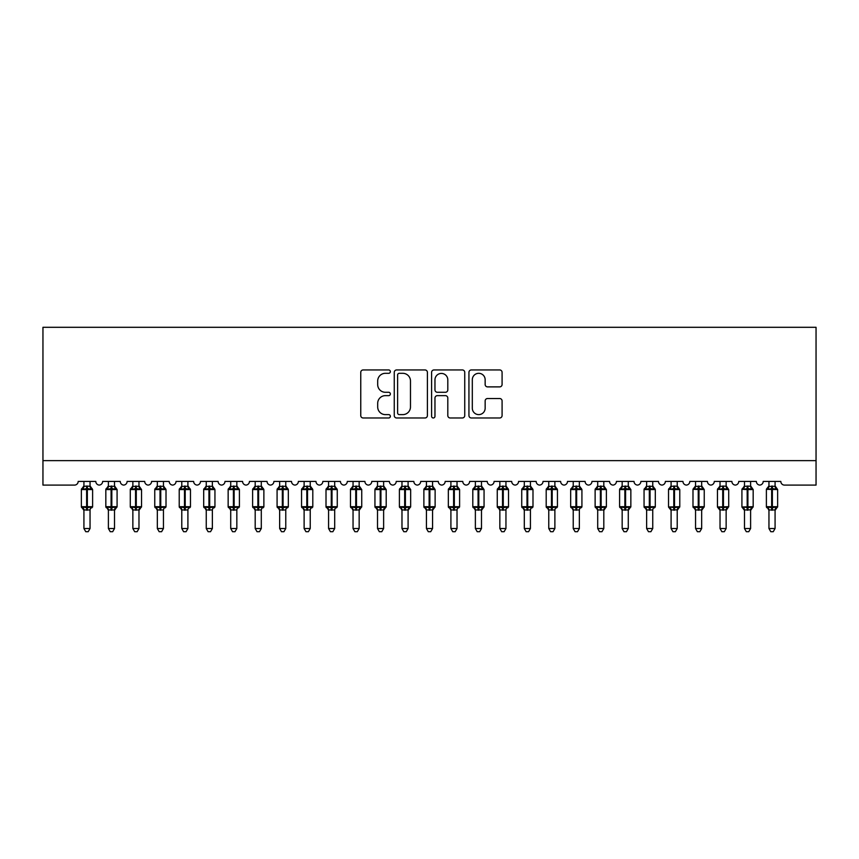 <?xml version="1.0" encoding="UTF-8"?>
<svg xmlns="http://www.w3.org/2000/svg" width="859" height="859" viewBox="0 0 859 859"><rect width="100%" height="100%" fill="white"/><g stroke="black" fill="none" stroke-linecap="round" stroke-linejoin="round"><path stroke-width="1.29" d="M390.362 371.636A1.686 1.686 0 0 0 388.676 369.95L363.164 369.95A2.405 2.405 0 0 0 360.759 372.355L360.759 415.573A2.405 2.405 0 0 0 363.164 417.979L388.676 417.979A1.686 1.686 0 0 0 390.362 416.293A1.686 1.686 0 0 0 388.676 414.618L385.369 414.618A7.688 7.688 0 0 1 377.692 406.93L377.692 403.333A7.688 7.688 0 0 1 385.369 395.645L388.676 395.645A1.686 1.686 0 0 0 390.362 393.97A1.686 1.686 0 0 0 388.676 392.284L385.369 392.284A7.688 7.688 0 0 1 377.692 384.596L377.692 380.999A7.688 7.688 0 0 1 385.369 373.311L388.676 373.311A1.686 1.686 0 0 0 390.362 371.636M499.68 386.883A2.405 2.405 0 0 0 502.086 384.478L502.086 372.355A2.405 2.405 0 0 0 499.68 369.95L471.344 369.95A2.405 2.405 0 0 0 468.939 372.355L468.939 415.573A2.405 2.405 0 0 0 471.344 417.979L499.68 417.979A2.405 2.405 0 0 0 502.086 415.573L502.086 400.928A2.405 2.405 0 0 0 499.68 398.522L487.558 398.522A2.405 2.405 0 0 0 485.152 400.928L485.152 408.197A6.421 6.421 0 0 1 478.731 414.618A6.421 6.421 0 0 1 472.31 408.197L472.31 379.732A6.421 6.421 0 0 1 478.731 373.311A6.421 6.421 0 0 1 485.152 379.732L485.152 384.478A2.405 2.405 0 0 0 487.558 386.883L499.68 386.883M816.05 460.628L816.05 327.3L42.95 327.3L42.95 485.099L74.508 485.099A3.672 3.672 0 0 0 78.18 481.427L95.8 481.427A3.672 3.672 0 0 0 99.225 485.088A3.672 3.672 0 0 0 102.64 481.427L120.26 481.427A3.672 3.672 0 0 0 123.685 485.088A3.672 3.672 0 0 0 127.111 481.427L144.72 481.427A3.672 3.672 0 0 0 148.145 485.088A3.672 3.672 0 0 0 151.571 481.427L169.191 481.427A3.672 3.672 0 0 0 172.616 485.088A3.672 3.672 0 0 0 176.041 481.427L193.651 481.427A3.672 3.672 0 0 0 197.076 485.088A3.672 3.672 0 0 0 200.501 481.427L218.122 481.427A3.672 3.672 0 0 0 221.547 485.088A3.672 3.672 0 0 0 224.972 481.427L242.582 481.427A3.672 3.672 0 0 0 246.007 485.088A3.672 3.672 0 0 0 249.432 481.427L267.052 481.427A3.672 3.672 0 0 0 270.478 485.088A3.672 3.672 0 0 0 273.903 481.427L291.512 481.427A3.672 3.672 0 0 0 294.938 485.088A3.672 3.672 0 0 0 298.363 481.427L315.983 481.427A3.672 3.672 0 0 0 319.408 485.088A3.672 3.672 0 0 0 322.834 481.427L340.443 481.427A3.672 3.672 0 0 0 343.868 485.088A3.672 3.672 0 0 0 347.294 481.427L364.914 481.427A3.672 3.672 0 0 0 368.339 485.088A3.672 3.672 0 0 0 371.764 481.427L389.374 481.427A3.672 3.672 0 0 0 392.799 485.088A3.672 3.672 0 0 0 396.224 481.427L413.845 481.427A3.672 3.672 0 0 0 417.27 485.088A3.672 3.672 0 0 0 420.695 481.427L438.305 481.427A3.672 3.672 0 0 0 441.73 485.088A3.672 3.672 0 0 0 445.155 481.427L462.776 481.427A3.672 3.672 0 0 0 466.201 485.088A3.672 3.672 0 0 0 469.626 481.427L487.236 481.427A3.672 3.672 0 0 0 490.661 485.088A3.672 3.672 0 0 0 494.086 481.427L511.706 481.427A3.672 3.672 0 0 0 515.132 485.088A3.672 3.672 0 0 0 518.557 481.427L536.166 481.427A3.672 3.672 0 0 0 539.592 485.088A3.672 3.672 0 0 0 543.017 481.427L560.637 481.427A3.672 3.672 0 0 0 564.062 485.088A3.672 3.672 0 0 0 567.488 481.427L585.097 481.427A3.672 3.672 0 0 0 588.522 485.088A3.672 3.672 0 0 0 591.948 481.427L609.568 481.427A3.672 3.672 0 0 0 612.993 485.088A3.672 3.672 0 0 0 616.418 481.427L634.028 481.427A3.672 3.672 0 0 0 637.453 485.088A3.672 3.672 0 0 0 640.878 481.427L658.499 481.427A3.672 3.672 0 0 0 661.924 485.088A3.672 3.672 0 0 0 665.349 481.427L682.959 481.427A3.672 3.672 0 0 0 686.384 485.088A3.672 3.672 0 0 0 689.809 481.427L707.429 481.427A3.672 3.672 0 0 0 710.855 485.088A3.672 3.672 0 0 0 714.28 481.427L731.889 481.427A3.672 3.672 0 0 0 735.315 485.088A3.672 3.672 0 0 0 738.74 481.427L756.36 481.427A3.672 3.672 0 0 0 759.775 485.088A3.672 3.672 0 0 0 763.2 481.427L780.82 481.427A3.672 3.672 0 0 0 784.492 485.099L816.05 485.099L816.05 460.628L42.95 460.628M427.395 372.355A2.405 2.405 0 0 0 425.001 369.95L396.665 369.95A2.405 2.405 0 0 0 394.26 372.355L394.26 415.573A2.405 2.405 0 0 0 396.665 417.979L425.001 417.979A2.405 2.405 0 0 0 427.395 415.573L427.395 372.355M433.999 369.95L462.335 369.95A2.405 2.405 0 0 1 464.74 372.355L464.74 415.573A2.405 2.405 0 0 1 462.335 417.979L450.213 417.979A2.405 2.405 0 0 1 447.807 415.573L447.807 398.05A2.405 2.405 0 0 0 445.413 395.645L437.36 395.645A2.405 2.405 0 0 0 434.965 398.05L434.965 416.293A1.686 1.686 0 0 1 433.28 417.979A1.686 1.686 0 0 1 431.605 416.293L431.605 372.355A2.405 2.405 0 0 1 433.999 369.95M399.306 373.311A1.686 1.686 0 0 0 397.62 374.996L397.62 412.932A1.686 1.686 0 0 0 399.306 414.618L402.785 414.618A7.688 7.688 0 0 0 410.473 406.93L410.473 380.999A7.688 7.688 0 0 0 402.785 373.311L399.306 373.311M447.807 379.861A6.421 6.421 0 0 0 441.386 373.429A6.421 6.421 0 0 0 434.965 379.861L434.965 389.879A2.405 2.405 0 0 0 437.36 392.284L445.413 392.284A2.405 2.405 0 0 0 447.807 389.879L447.807 379.861M90.045 481.427L90.045 486.291A2.695 2.566 180 0 0 91.462 488.535L90.936 489.319L87.35 488.46L83.044 489.319L82.163 488.417A1.224 1.224 0 0 0 81.358 489.566L81.358 506.692A1.224 1.224 0 0 0 82.163 507.841L83.044 506.928L86.619 507.787L90.936 506.928L91.462 507.712A2.695 2.566 -0 0 0 90.045 509.967L83.924 509.956A2.695 2.566 -0 0 0 82.518 507.712L82.518 507.712M83.924 481.427L83.924 486.409L86.619 486.044L86.619 506.692L92.611 506.692L92.611 489.566L81.358 489.566L81.358 506.692L86.619 506.692L86.619 510.203M90.045 509.967L90.045 528.521L83.924 528.521L83.924 509.956M86.619 486.044L90.045 486.28M90.045 509.849L90.936 506.928L87.35 507.787L87.35 486.044M83.044 489.319L83.924 486.409M90.431 487.944L90.936 489.319M83.044 506.928L83.924 509.849M90.045 528.521L88.209 531.7L85.76 531.7L83.924 528.521M92.611 489.566L91.816 488.417A1.224 1.224 0 0 1 92.16 488.61M91.816 507.841L92.611 506.692A1.224 1.224 0 0 1 92.547 507.089M114.515 481.427L114.515 486.28A2.695 2.566 180 0 0 115.922 488.535L115.396 489.319L111.82 488.46L107.504 489.319L106.623 488.417A1.224 1.224 0 0 0 105.829 489.566L105.829 506.692A1.224 1.224 0 0 0 106.623 507.841L105.829 506.692L117.082 506.692A1.224 1.224 0 0 1 117.017 507.089M114.515 509.967L108.395 509.956A2.695 2.566 -0 0 0 106.978 507.712L107.504 506.928L111.09 507.787L115.396 506.928L115.922 507.712A2.695 2.566 -0 0 0 114.515 509.967L114.515 528.521L112.679 531.7L110.231 531.7L108.395 528.521L108.395 509.956M138.975 481.427L138.975 486.28A2.695 2.566 180 0 0 140.393 488.535L139.867 489.319L136.28 488.46L131.975 489.319L131.094 488.417A1.224 1.224 0 0 0 130.289 489.566L130.289 506.692A1.224 1.224 0 0 0 131.094 507.841L130.289 506.692L141.542 506.692A1.224 1.224 0 0 1 141.477 507.089M138.975 509.967L132.855 509.956A2.695 2.566 -0 0 0 131.448 507.712L131.975 506.928L135.55 507.787L139.867 506.928L140.393 507.712A2.695 2.566 -0 0 0 138.975 509.967L138.975 528.521L137.139 531.7L134.691 531.7L132.855 528.521L132.855 509.956M163.446 481.427L163.446 486.28A2.695 2.566 180 0 0 164.853 488.535L164.327 489.319L160.751 488.46L156.435 489.319L155.554 488.417A1.224 1.224 0 0 0 154.76 489.566L154.76 506.692A1.224 1.224 0 0 0 155.554 507.841L154.76 506.692L166.012 506.692L166.012 489.566L165.207 488.417A1.224 1.224 0 0 1 165.562 488.61M165.207 507.841L166.012 506.692A1.224 1.224 0 0 1 165.948 507.089M163.446 509.967L157.326 509.956A2.695 2.566 -0 0 0 155.908 507.712L156.435 506.928L160.021 507.787L164.327 506.928L164.853 507.712A2.695 2.566 -0 0 0 163.446 509.967L163.446 528.521L161.61 531.7L159.162 531.7L157.326 528.521L157.326 509.956M187.906 481.427L187.906 486.28A2.695 2.566 180 0 0 189.324 488.535L188.797 489.319L185.211 488.46L180.905 489.319L180.025 488.417A1.224 1.224 0 0 0 179.22 489.566L179.22 506.692A1.224 1.224 0 0 0 180.025 507.841L179.22 506.692L190.473 506.692L190.473 489.566L189.667 488.417A1.224 1.224 0 0 1 190.022 488.61M189.667 507.841L190.473 506.692A1.224 1.224 0 0 1 190.408 507.089M187.906 509.967L181.786 509.956A2.695 2.566 -0 0 0 180.379 507.712L180.905 506.928L184.481 507.787L188.797 506.928L189.324 507.712A2.695 2.566 -0 0 0 187.906 509.967L187.906 528.521L186.07 531.7L183.622 531.7L181.786 528.521L181.786 509.956M108.395 510.364L106.978 507.712M116.276 507.841L114.515 510.364L117.082 506.692L117.082 489.566L105.829 489.566L108.395 485.883M108.395 528.521L114.515 528.521M108.395 481.427L108.395 486.409L114.515 486.291M114.515 509.849L115.396 506.928L111.82 507.787L111.82 486.044M107.504 489.319L108.395 486.409M114.902 487.944L115.396 489.319M107.504 506.928L108.395 509.849M132.855 510.364L131.448 507.712M140.747 507.841L138.975 510.364L141.542 506.692L141.542 489.566L130.289 489.566L132.855 485.883M132.855 528.521L138.975 528.521M132.855 481.427L132.855 486.409L138.975 486.291M138.975 509.849L139.867 506.928L136.28 507.787L136.28 486.044M131.975 489.319L132.855 486.409M139.362 487.944L139.867 489.319M131.975 506.928L132.855 509.849M157.326 510.364L155.908 507.712M157.326 528.521L163.446 528.521M157.326 481.427L157.326 486.409L163.446 486.291M163.446 509.849L164.327 506.928L160.751 507.787L160.751 489.566L154.76 489.566L157.326 485.883M156.435 489.319L157.326 486.409M163.833 487.944L164.327 489.319M156.435 506.928L157.326 509.849M181.786 510.364L180.379 507.712M181.786 528.521L187.906 528.521M181.786 481.427L181.786 486.409L187.906 486.291M187.906 509.849L188.797 506.928L185.211 507.787L185.211 489.566L179.22 489.566L181.786 485.883M180.905 489.319L181.786 486.409M188.293 487.944L188.797 489.319M180.905 506.928L181.786 509.849M212.366 481.427L212.366 486.28A2.695 2.566 180 0 0 213.784 488.535L213.257 489.319L209.682 488.46L205.365 489.319L204.485 488.417A1.224 1.224 0 0 0 203.69 489.566L203.69 506.692A1.224 1.224 0 0 0 204.485 507.841L203.69 506.692L214.943 506.692L214.943 489.566L214.138 488.417A1.224 1.224 0 0 1 214.492 488.61M214.138 507.841L214.943 506.692A1.224 1.224 0 0 1 214.868 507.089M212.366 509.967L206.257 509.956A2.695 2.566 -0 0 0 204.839 507.712L205.365 506.928L208.941 507.787L213.257 506.928L213.784 507.712A2.695 2.566 -0 0 0 212.366 509.967L212.366 528.521L210.53 531.7L208.093 531.7L206.257 528.521L206.257 509.956M206.257 510.364L204.839 507.712M206.257 528.521L212.366 528.521M206.257 481.427L206.257 486.409L212.366 486.291M212.377 509.849L213.257 506.928L209.682 507.787L209.682 489.566L203.69 489.566L206.257 485.883M205.365 489.319L206.257 486.409M212.753 487.944L213.257 489.319M205.365 506.928L206.257 509.849M236.837 481.427L236.837 486.28A2.695 2.566 180 0 0 238.254 488.535L237.728 489.319L234.142 488.46L229.836 489.319L228.956 488.417A1.224 1.224 0 0 0 228.15 489.566L228.15 506.692A1.224 1.224 0 0 0 228.956 507.841L228.15 506.692L239.403 506.692L239.403 489.566L238.598 488.417A1.224 1.224 0 0 1 238.952 488.61M238.598 507.841L239.403 506.692A1.224 1.224 0 0 1 239.339 507.089M236.837 509.967L230.717 509.956A2.695 2.566 -0 0 0 229.31 507.712L229.836 506.928L233.412 507.787L237.728 506.928L238.254 507.712A2.695 2.566 -0 0 0 236.837 509.967L236.837 528.521L235.001 531.7L232.553 531.7L230.717 528.521L230.717 509.956M230.717 510.364L229.31 507.712M230.717 528.521L236.837 528.521M230.717 481.427L230.717 486.409L236.837 486.291M236.837 509.849L237.728 506.928L234.142 507.787L234.142 489.566L228.15 489.566L230.717 485.883M229.836 489.319L230.717 486.409M237.224 487.944L237.728 489.319M229.836 506.928L230.717 509.849M261.297 481.427L261.297 486.28A2.695 2.566 180 0 0 262.714 488.535L262.188 489.319L258.613 488.46L254.296 489.319L253.416 488.417A1.224 1.224 0 0 0 252.621 489.566L252.621 506.692A1.224 1.224 0 0 0 253.416 507.841L252.621 506.692L263.874 506.692L263.874 489.566L263.069 488.417A1.224 1.224 0 0 1 263.423 488.61M263.069 507.841L263.874 506.692A1.224 1.224 0 0 1 263.799 507.089M261.297 509.967L255.187 509.956A2.695 2.566 -0 0 0 253.77 507.712L254.296 506.928L257.872 507.787L262.188 506.928L262.714 507.712A2.695 2.566 -0 0 0 261.297 509.967L261.297 528.521L259.461 531.7L257.024 531.7L255.187 528.521L255.187 509.956M255.187 510.364L253.77 507.712M255.187 528.521L261.297 528.521M255.187 481.427L255.187 486.409L261.297 486.291M261.308 509.849L262.188 506.928L258.613 507.787L258.613 489.566L252.621 489.566L255.187 485.883M254.296 489.319L255.187 486.409M261.684 487.944L262.188 489.319M254.296 506.928L255.187 509.849M285.768 481.427L285.768 486.28A2.695 2.566 180 0 0 287.185 488.535L286.659 489.319L283.073 488.46L278.767 489.319L277.887 488.417A1.224 1.224 0 0 0 277.081 489.566L277.081 506.692A1.224 1.224 0 0 0 277.887 507.841L277.081 506.692L288.334 506.692L288.334 489.566L287.529 488.417A1.224 1.224 0 0 1 287.883 488.61M287.529 507.841L288.334 506.692A1.224 1.224 0 0 1 288.27 507.089M285.768 509.967L279.647 509.956A2.695 2.566 -0 0 0 278.241 507.712L278.767 506.928L282.343 507.787L286.659 506.928L287.185 507.712A2.695 2.566 -0 0 0 285.768 509.967L285.768 528.521L283.932 531.7L281.484 531.7L279.647 528.521L279.647 509.956M279.647 510.364L278.241 507.712M279.647 528.521L285.768 528.521M279.647 481.427L279.647 486.409L285.768 486.291M285.768 509.849L286.659 506.928L283.073 507.787L283.073 489.566L277.081 489.566L279.647 485.883M278.767 489.319L279.647 486.409M286.154 487.944L286.659 489.319M278.767 506.928L279.647 509.849M310.228 481.427L310.228 486.28A2.695 2.566 180 0 0 311.645 488.535L311.119 489.319L307.543 488.46L303.227 489.319L302.347 488.417A1.224 1.224 0 0 0 301.552 489.566L301.552 506.692A1.224 1.224 0 0 0 302.347 507.841L301.552 506.692L312.805 506.692L312.805 489.566L312 488.417A1.224 1.224 0 0 1 312.354 488.61M312 507.841L312.805 506.692A1.224 1.224 0 0 1 312.73 507.089M310.228 509.967L304.118 509.956A2.695 2.566 -0 0 0 302.701 507.712L303.227 506.928L306.803 507.787L311.119 506.928L311.645 507.712A2.695 2.566 -0 0 0 310.228 509.967L310.228 528.521L308.392 531.7L305.954 531.7L304.118 528.521L304.118 509.956M304.118 510.364L302.701 507.712M304.118 528.521L310.228 528.521M304.118 481.427L304.118 486.409L310.228 486.291M310.239 509.849L311.119 506.928L307.543 507.787L307.543 489.566L301.552 489.566L304.118 485.883M303.227 489.319L304.118 486.409M310.614 487.944L311.119 489.319M303.227 506.928L304.118 509.849M334.699 481.427L334.699 486.28A2.695 2.566 180 0 0 336.116 488.535L335.59 489.319L332.003 488.46L327.698 489.319L326.817 488.417A1.224 1.224 0 0 0 326.012 489.566L326.012 506.692A1.224 1.224 0 0 0 326.817 507.841L326.012 506.692L337.265 506.692L337.265 489.566L336.46 488.417A1.224 1.224 0 0 1 336.814 488.61M336.46 507.841L337.265 506.692A1.224 1.224 0 0 1 337.2 507.089M334.699 509.967L328.578 509.956A2.695 2.566 -0 0 0 327.172 507.712L327.698 506.928L331.273 507.787L335.59 506.928L336.116 507.712A2.695 2.566 -0 0 0 334.699 509.967L334.699 528.521L332.863 531.7L330.414 531.7L328.578 528.521L328.578 509.956M328.578 510.364L327.172 507.712M328.578 528.521L334.699 528.521M328.578 481.427L328.578 486.409L334.699 486.291M334.699 509.849L335.59 506.928L332.003 507.787L332.003 489.566L326.012 489.566L328.578 485.883M327.698 489.319L328.578 486.409M335.085 487.944L335.59 489.319M327.698 506.928L328.578 509.849M359.159 481.427L359.159 486.28A2.695 2.566 180 0 0 360.576 488.535L360.05 489.319L356.474 488.46L352.158 489.319L351.277 488.417A1.224 1.224 0 0 0 350.483 489.566L350.483 506.692A1.224 1.224 0 0 0 351.277 507.841L350.483 506.692L361.736 506.692A1.224 1.224 0 0 1 361.66 507.089M359.159 509.967L353.049 509.956A2.695 2.566 -0 0 0 351.632 507.712L352.158 506.928L355.733 507.787L360.05 506.928L360.576 507.712A2.695 2.566 -0 0 0 359.159 509.967L359.159 528.521L357.323 531.7L354.885 531.7L353.049 528.521L353.049 509.956M353.049 510.364L351.632 507.712M360.93 507.841L359.159 510.364L361.736 506.692L361.736 489.566L350.483 489.566L353.049 485.883M353.049 528.521L359.159 528.521M353.049 481.427L353.049 486.409L359.159 486.291M359.169 509.849L360.05 506.928L356.474 507.787L356.474 486.044M352.158 489.319L353.049 486.409M359.545 487.944L360.05 489.319M352.158 506.928L353.049 509.849M383.629 481.427L383.629 486.28A2.695 2.566 180 0 0 385.036 488.535L384.521 489.319L380.934 488.46L376.629 489.319L375.748 488.417A1.224 1.224 0 0 0 374.943 489.566L374.943 506.692A1.224 1.224 0 0 0 375.748 507.841L374.943 506.692L386.196 506.692A1.224 1.224 0 0 1 386.131 507.089M383.629 509.967L377.509 509.956A2.695 2.566 -0 0 0 376.102 507.712L376.629 506.928L380.204 507.787L384.521 506.928L385.036 507.712A2.695 2.566 -0 0 0 383.629 509.967L383.629 528.521L381.793 531.7L379.345 531.7L377.509 528.521L377.509 509.956M377.509 510.364L376.102 507.712M385.39 507.841L383.629 510.364L386.196 506.692L386.196 489.566L374.943 489.566L377.509 485.883M377.509 528.521L383.629 528.521M377.509 481.427L377.509 486.409L383.629 486.291M383.629 509.849L384.521 506.928L380.934 507.787L380.934 486.044M376.629 489.319L377.509 486.409M384.016 487.944L384.521 489.319M376.629 506.928L377.509 509.849M408.089 481.427L408.089 486.28A2.695 2.566 180 0 0 409.507 488.535L408.981 489.319L405.405 488.46L401.089 489.319L400.208 488.417A1.224 1.224 0 0 0 399.403 489.566L399.403 506.692A1.224 1.224 0 0 0 400.208 507.841L399.403 506.692L410.666 506.692A1.224 1.224 0 0 1 410.591 507.089M408.089 509.967L401.98 509.956A2.695 2.566 -0 0 0 400.562 507.712L401.089 506.928L404.664 507.787L408.981 506.928L409.507 507.712A2.695 2.566 -0 0 0 408.089 509.967L408.089 528.521L406.253 531.7L403.816 531.7L401.98 528.521L401.98 509.956M401.98 510.364L400.562 507.712M409.861 507.841L408.089 510.364L410.666 506.692L410.666 489.566L399.403 489.566L401.98 485.883M401.98 528.521L408.089 528.521M401.98 481.427L401.98 486.409L408.089 486.291M408.1 509.849L408.981 506.928L405.405 507.787L405.405 486.044M401.089 489.319L401.98 486.409M408.476 487.944L408.981 489.319M401.089 506.928L401.98 509.849M432.56 481.427L432.56 486.28A2.695 2.566 180 0 0 433.967 488.535L433.441 489.319L429.865 488.46L425.559 489.319L424.679 488.417A1.224 1.224 0 0 0 423.874 489.566L423.874 506.692A1.224 1.224 0 0 0 424.679 507.841L423.874 506.692L435.126 506.692A1.224 1.224 0 0 1 435.062 507.089M432.56 509.967L426.44 509.956A2.695 2.566 -0 0 0 425.033 507.712L425.559 506.928L429.135 507.787L433.441 506.928L433.967 507.712A2.695 2.566 -0 0 0 432.56 509.967L432.56 528.521L430.724 531.7L428.276 531.7L426.44 528.521L426.44 509.956M426.44 510.364L425.033 507.712M434.321 507.841L432.56 510.364L435.126 506.692L435.126 489.566L423.874 489.566L426.44 485.883M426.44 528.521L432.56 528.521M426.44 481.427L426.44 486.409L432.56 486.291M432.56 509.849L433.441 506.928L429.865 507.787L429.865 486.044M425.559 489.319L426.44 486.409M432.947 487.944L433.441 489.319M425.559 506.928L426.44 509.849M457.02 481.427L457.02 486.28A2.695 2.566 180 0 0 458.438 488.535L457.911 489.319L454.336 488.46L450.019 489.319L449.139 488.417A1.224 1.224 0 0 0 448.334 489.566L448.334 506.692A1.224 1.224 0 0 0 449.139 507.841L448.334 506.692L459.597 506.692L459.597 489.566L458.792 488.417A1.224 1.224 0 0 1 459.146 488.61M458.792 507.841L459.597 506.692A1.224 1.224 0 0 1 459.522 507.089M457.02 509.967L450.911 509.956A2.695 2.566 -0 0 0 449.493 507.712L450.019 506.928L453.595 507.787L457.911 506.928L458.438 507.712A2.695 2.566 -0 0 0 457.02 509.967L457.02 528.521L455.184 531.7L452.747 531.7L450.911 528.521L450.911 509.956M450.911 510.364L449.493 507.712M450.911 528.521L457.02 528.521M450.911 481.427L450.9 486.409L457.02 486.291M457.02 509.849L457.911 506.928L454.336 507.787L454.336 489.566L448.334 489.566L450.911 485.883M450.019 489.319L450.9 486.409M457.407 487.944L457.911 489.319M450.019 506.928L450.9 509.849M481.491 481.427L481.491 486.28A2.695 2.566 180 0 0 482.898 488.535L482.371 489.319L478.796 488.46L474.479 489.319L473.61 488.417A1.224 1.224 0 0 0 472.804 489.566L472.804 506.692A1.224 1.224 0 0 0 473.61 507.841L472.804 506.692L484.057 506.692A1.224 1.224 0 0 1 483.993 507.089M481.491 509.967L475.371 509.956A2.695 2.566 -0 0 0 473.964 507.712L474.479 506.928L478.066 507.787L482.371 506.928L482.898 507.712A2.695 2.566 -0 0 0 481.491 509.967L481.491 528.521L479.655 531.7L477.207 531.7L475.371 528.521L475.371 509.956M475.371 510.364L473.964 507.712M483.252 507.841L481.491 510.364L484.057 506.692L484.057 489.566L472.804 489.566L475.371 485.883M475.371 528.521L481.491 528.521M475.371 481.427L475.371 486.409L481.491 486.291M481.491 509.849L482.371 506.928L478.796 507.787L478.796 486.044M474.479 489.319L475.371 486.409M481.878 487.944L482.371 489.319M474.479 506.928L475.371 509.849M505.951 481.427L505.951 486.28A2.695 2.566 180 0 0 507.368 488.535L506.842 489.319L503.267 488.46L498.95 489.319L498.07 488.417A1.224 1.224 0 0 0 497.264 489.566L497.264 506.692A1.224 1.224 0 0 0 498.07 507.841L497.264 506.692L508.517 506.692L508.517 489.566L507.723 488.417A1.224 1.224 0 0 1 508.077 488.61M507.723 507.841L508.517 506.692A1.224 1.224 0 0 1 508.453 507.089M505.951 509.967L499.841 509.956A2.695 2.566 -0 0 0 498.424 507.712L498.95 506.928L502.526 507.787L506.842 506.928L507.368 507.712A2.695 2.566 -0 0 0 505.951 509.967L505.951 528.521L504.115 531.7L501.677 531.7L499.841 528.521L499.841 509.956M499.841 510.364L498.424 507.712M499.841 528.521L505.951 528.521M499.841 481.427L499.831 486.409L505.951 486.291M505.951 509.849L506.842 506.928L503.267 507.787L503.267 489.566L497.264 489.566L499.841 485.883M498.95 489.319L499.831 486.409M506.338 487.944L506.842 489.319M498.95 506.928L499.831 509.849M530.422 481.427L530.422 486.28A2.695 2.566 180 0 0 531.828 488.535L531.302 489.319L527.727 488.46L523.41 489.319L522.54 488.417A1.224 1.224 0 0 0 521.735 489.566L521.735 506.692A1.224 1.224 0 0 0 522.54 507.841L521.735 506.692L532.988 506.692L532.988 489.566L532.183 488.417A1.224 1.224 0 0 1 532.537 488.61M532.183 507.841L532.988 506.692A1.224 1.224 0 0 1 532.924 507.089M530.422 509.967L524.301 509.956A2.695 2.566 -0 0 0 522.884 507.712L523.41 506.928L526.996 507.787L531.302 506.928L531.828 507.712A2.695 2.566 -0 0 0 530.422 509.967L530.422 528.521L528.586 531.7L526.138 531.7L524.301 528.521L524.301 509.956M524.301 510.364L522.884 507.712M524.301 528.521L530.422 528.521M524.301 481.427L524.301 486.409L530.422 486.291M530.422 509.849L531.302 506.928L527.727 507.787L527.727 489.566L521.735 489.566L524.301 485.883M523.41 489.319L524.301 486.409M530.808 487.944L531.302 489.319M523.41 506.928L524.301 509.849M554.882 481.427L554.882 486.28A2.695 2.566 180 0 0 556.299 488.535L555.773 489.319L552.197 488.46L547.881 489.319L547 488.417A1.224 1.224 0 0 0 546.195 489.566L546.195 506.692A1.224 1.224 0 0 0 547 507.841L546.195 506.692L557.448 506.692L557.448 489.566L556.653 488.417A1.224 1.224 0 0 1 556.997 488.61M556.653 507.841L557.448 506.692A1.224 1.224 0 0 1 557.384 507.089M554.882 509.967L548.772 509.956A2.695 2.566 -0 0 0 547.355 507.712L547.881 506.928L551.457 507.787L555.773 506.928L556.299 507.712A2.695 2.566 -0 0 0 554.882 509.967L554.882 528.521L553.046 531.7L550.608 531.7L548.772 528.521L548.772 509.956M548.772 510.364L547.355 507.712M548.772 528.521L554.882 528.521M548.772 481.427L548.761 486.409L554.882 486.291M554.882 509.849L555.773 506.928L552.197 507.787L552.197 489.566L546.195 489.566L548.772 485.883M547.881 489.319L548.761 486.409M555.268 487.944L555.773 489.319M547.881 506.928L548.761 509.849M579.353 481.427L579.353 486.28A2.695 2.566 180 0 0 580.759 488.535L580.233 489.319L576.657 488.46L572.341 489.319L571.471 488.417A1.224 1.224 0 0 0 570.666 489.566L570.666 506.692A1.224 1.224 0 0 0 571.471 507.841L570.666 506.692L581.919 506.692L581.919 489.566L581.114 488.417A1.224 1.224 0 0 1 581.468 488.61M581.114 507.841L581.919 506.692A1.224 1.224 0 0 1 581.854 507.089M579.353 509.967L573.232 509.956A2.695 2.566 -0 0 0 571.815 507.712L572.341 506.928L575.927 507.787L580.233 506.928L580.759 507.712A2.695 2.566 -0 0 0 579.353 509.967L579.353 528.521L577.516 531.7L575.068 531.7L573.232 528.521L573.232 509.956M573.232 510.364L571.815 507.712M573.232 528.521L579.353 528.521M573.232 481.427L573.232 486.409L579.353 486.291M579.353 509.849L580.233 506.928L576.657 507.787L576.657 489.566L570.666 489.566L573.232 485.883M572.341 489.319L573.232 486.409M579.739 487.944L580.233 489.319M572.341 506.928L573.232 509.849M603.813 481.427L603.813 486.28A2.695 2.566 180 0 0 605.23 488.535L604.704 489.319L601.128 488.46L596.812 489.319L595.931 488.417A1.224 1.224 0 0 0 595.126 489.566L595.126 506.692A1.224 1.224 0 0 0 595.931 507.841L595.126 506.692L606.379 506.692A1.224 1.224 0 0 1 606.314 507.089M603.813 509.967L597.703 509.956A2.695 2.566 -0 0 0 596.286 507.712L596.812 506.928L600.387 507.787L604.704 506.928L605.23 507.712A2.695 2.566 -0 0 0 603.813 509.967L603.813 528.521L601.976 531.7L599.539 531.7L597.703 528.521L597.703 509.956M597.703 510.364L596.286 507.712M605.584 507.841L603.813 510.364L606.379 506.692L606.379 489.566L595.126 489.566L597.703 485.883M597.703 528.521L603.813 528.521M597.703 481.427L597.692 486.409L603.813 486.291M603.813 509.849L604.704 506.928L601.128 507.787L601.128 486.044M596.812 489.319L597.692 486.409M604.199 487.944L604.704 489.319M596.812 506.928L597.692 509.849M628.283 481.427L628.283 486.28A2.695 2.566 180 0 0 629.69 488.535L629.164 489.319L625.588 488.46L621.272 489.319L620.402 488.417A1.224 1.224 0 0 0 619.597 489.566L619.597 506.692A1.224 1.224 0 0 0 620.402 507.841L619.597 506.692L630.85 506.692A1.224 1.224 0 0 1 630.785 507.089M628.283 509.967L622.163 509.956A2.695 2.566 -0 0 0 620.746 507.712L621.272 506.928L624.858 507.787L629.164 506.928L629.69 507.712A2.695 2.566 -0 0 0 628.283 509.967L628.283 528.521L626.447 531.7L623.999 531.7L622.163 528.521L622.163 509.956M622.163 510.364L620.746 507.712M630.044 507.841L628.283 510.364L630.85 506.692L630.85 489.566L619.597 489.566L622.163 485.883M622.163 528.521L628.283 528.521M622.163 481.427L622.163 486.409L628.283 486.291M628.283 509.849L629.164 506.928L625.588 507.787L625.588 486.044M621.272 489.319L622.163 486.409M628.67 487.944L629.164 489.319M621.272 506.928L622.163 509.849M652.743 481.427L652.743 486.28A2.695 2.566 180 0 0 654.161 488.535L653.635 489.319L650.059 488.46L645.743 489.319L644.862 488.417A1.224 1.224 0 0 0 644.057 489.566L644.057 506.692A1.224 1.224 0 0 0 644.862 507.841L644.057 506.692L655.31 506.692L655.31 489.566L654.515 488.417A1.224 1.224 0 0 1 654.859 488.61M654.515 507.841L655.31 506.692A1.224 1.224 0 0 1 655.245 507.089M652.743 509.967L646.634 509.956A2.695 2.566 -0 0 0 645.216 507.712L645.743 506.928L649.318 507.787L653.635 506.928L654.161 507.712A2.695 2.566 -0 0 0 652.743 509.967L652.743 528.521L650.907 531.7L648.47 531.7L646.634 528.521L646.634 509.956M646.634 510.364L645.216 507.712M646.634 528.521L652.743 528.521M646.634 481.427L646.623 486.409L652.743 486.291M652.743 509.849L653.635 506.928L650.059 507.787L650.059 489.566L644.057 489.566L646.634 485.883M645.743 489.319L646.623 486.409M653.13 487.944L653.635 489.319M645.743 506.928L646.623 509.849M668.56 506.993L679.78 506.692A1.224 1.224 0 0 1 679.716 507.089M677.214 509.956L678.095 506.928L674.519 507.787L678.095 506.928L678.621 507.712A2.695 2.566 -0 0 0 677.214 509.967L677.214 528.521L671.094 528.521L671.094 509.956A2.695 2.566 -0 0 0 669.676 507.712L669.333 507.841A1.224 1.224 0 0 1 668.527 506.692L668.527 489.566A1.224 1.224 0 0 1 669.333 488.417L669.086 488.535M677.214 481.427L677.214 486.28A2.695 2.566 180 0 0 678.621 488.535L678.095 489.319L674.519 488.46L670.203 489.319L669.333 488.417L671.094 485.883M669.676 507.712L670.203 506.928L674.519 507.787L674.519 489.566L668.549 489.329M678.975 507.841L677.214 510.364L679.78 506.692L679.78 489.566L674.519 489.566L674.519 486.044L677.214 486.291M677.214 509.849L671.094 509.956M671.094 481.427L671.094 486.409L674.519 486.044M670.203 489.319L671.094 486.409M677.601 487.944L678.095 489.319M670.203 506.928L671.094 509.849M677.214 528.521L675.378 531.7L672.93 531.7L671.094 528.521M701.674 481.427L701.674 486.28A2.695 2.566 180 0 0 703.091 488.535L702.565 489.319L698.979 488.46L694.673 489.319L693.793 488.417A1.224 1.224 0 0 0 692.988 489.566L692.988 506.692A1.224 1.224 0 0 0 693.793 507.841L692.988 506.692L704.24 506.692A1.224 1.224 0 0 1 704.176 507.089M701.674 509.967L695.554 509.956A2.695 2.566 -0 0 0 694.147 507.712L694.673 506.928L698.249 507.787L702.565 506.928L703.091 507.712A2.695 2.566 -0 0 0 701.674 509.967L701.674 528.521L699.838 531.7L697.39 531.7L695.554 528.521L695.554 509.956M695.554 510.364L694.147 507.712M703.446 507.841L701.674 510.364L704.24 506.692L704.24 489.566L693.009 489.329M695.554 528.521L701.674 528.521M695.554 481.427L695.554 486.409L701.674 486.291M701.674 509.849L702.565 506.928L698.979 507.787L698.979 486.044M694.673 489.319L695.554 486.409M702.061 487.944L702.565 489.319M694.673 506.928L695.554 509.849M717.49 506.993L728.711 506.692A1.224 1.224 0 0 1 728.7 506.831M726.145 509.956L727.025 506.928L723.45 507.787L727.025 506.928L727.552 507.712A2.695 2.566 -0 0 0 726.145 509.967L726.145 528.521L720.025 528.521L720.025 509.956A2.695 2.566 -0 0 0 718.607 507.712L718.253 507.841A1.224 1.224 0 0 1 717.458 506.692L717.458 489.566A1.224 1.224 0 0 1 718.253 488.417L718.017 488.535M726.145 481.427L726.145 486.28A2.695 2.566 180 0 0 727.552 488.535L727.025 489.319L723.45 488.46L719.133 489.319L718.253 488.417L720.025 485.883M718.607 507.712L719.133 506.928L723.45 507.787L723.45 489.566L717.48 489.329M727.906 507.841L726.145 510.364L728.711 506.692L728.711 489.566L723.45 489.566L723.45 486.044L726.145 486.291M726.145 509.849L720.025 509.956M720.025 481.427L720.025 486.409L723.45 486.044M719.133 489.319L720.025 486.409M726.531 487.944L727.025 489.319M719.133 506.928L720.025 509.849M726.145 528.521L724.309 531.7L721.861 531.7L720.025 528.521M741.961 506.993L753.171 506.692A1.224 1.224 0 0 1 753.107 507.089M750.605 509.956L751.496 506.928L747.91 507.787L751.496 506.928L752.022 507.712A2.695 2.566 -0 0 0 750.605 509.967L750.605 528.521L744.485 528.521L744.485 509.956A2.695 2.566 -0 0 0 743.078 507.712L742.724 507.841A1.224 1.224 0 0 1 741.918 506.692L741.918 489.566A1.224 1.224 0 0 1 742.724 488.417L742.477 488.535M750.605 481.427L750.605 486.28A2.695 2.566 180 0 0 752.022 488.535L751.496 489.319L747.91 488.46L743.604 489.319L742.724 488.417L744.485 485.883M743.078 507.712L743.604 506.928L747.91 507.787L747.91 489.566L741.94 489.329M752.377 507.841L750.605 510.364L753.171 506.692L753.171 489.566L747.91 489.566L747.91 486.044L750.605 486.291M750.605 509.849L744.485 509.956M744.485 481.427L744.485 486.409L747.91 486.044M743.604 489.319L744.485 486.409M750.991 487.944L751.496 489.319M743.604 506.928L744.485 509.849M750.605 528.521L748.769 531.7L746.321 531.7L744.485 528.521M775.076 481.427L775.076 486.28A2.695 2.566 180 0 0 776.482 488.535L775.956 489.319L772.381 488.46L768.064 489.319L767.184 488.417A1.224 1.224 0 0 0 766.389 489.566L766.389 506.692A1.224 1.224 0 0 0 767.184 507.841L766.389 506.692L777.642 506.692A1.224 1.224 0 0 1 777.578 507.089M775.076 509.967L768.955 509.956A2.695 2.566 -0 0 0 767.538 507.712L768.064 506.928L771.65 507.787L775.956 506.928L776.482 507.712A2.695 2.566 -0 0 0 775.076 509.967L775.076 528.521L773.24 531.7L770.791 531.7L768.955 528.521L768.955 509.956M768.955 510.364L767.538 507.712M776.837 507.841L775.076 510.364L777.642 506.692L777.642 489.566L766.411 489.329M768.955 528.521L775.076 528.521M768.955 481.427L768.955 486.409L775.076 486.291M775.076 509.849L775.956 506.928L772.381 507.787L772.381 486.044M768.064 489.319L768.955 486.409M775.462 487.944L775.956 489.319M768.064 506.928L768.955 509.849M82.518 488.535A2.695 2.566 180 0 0 83.924 486.28M87.35 507.787L87.35 510.203M111.09 486.044L111.09 510.203M106.978 488.535A2.695 2.566 180 0 0 108.395 486.28M111.82 507.787L111.82 510.203M135.55 486.044L135.55 510.203M131.448 488.535A2.695 2.566 180 0 0 132.855 486.28M136.28 507.787L136.28 510.203M160.021 486.044L160.021 510.203M166.012 489.566L160.751 489.566L160.751 486.044M155.908 488.535A2.695 2.566 180 0 0 157.326 486.28M160.751 507.787L160.751 510.203M184.481 486.044L184.481 510.203M190.473 489.566L185.211 489.566L185.211 486.044M180.379 488.535A2.695 2.566 180 0 0 181.786 486.28M185.211 507.787L185.211 510.203M208.941 486.044L208.941 510.203M214.943 489.566L209.682 489.566L209.682 486.044M204.839 488.535A2.695 2.566 180 0 0 206.257 486.28M209.682 507.787L209.682 510.203M233.412 486.044L233.412 510.203M239.403 489.566L234.142 489.566L234.142 486.044M229.31 488.535A2.695 2.566 180 0 0 230.717 486.28M234.142 507.787L234.142 510.203M257.872 486.044L257.872 510.203M263.874 489.566L258.613 489.566L258.613 486.044M253.77 488.535A2.695 2.566 180 0 0 255.187 486.28M258.613 507.787L258.613 510.203M282.343 486.044L282.343 510.203M288.334 489.566L283.073 489.566L283.073 486.044M278.241 488.535A2.695 2.566 180 0 0 279.647 486.28M283.073 507.787L283.073 510.203M306.803 486.044L306.803 510.203M312.805 489.566L307.543 489.566L307.543 486.044M302.701 488.535A2.695 2.566 180 0 0 304.118 486.28M307.543 507.787L307.543 510.203M331.273 486.044L331.273 510.203M337.265 489.566L332.003 489.566L332.003 486.044M327.172 488.535A2.695 2.566 180 0 0 328.578 486.28M332.003 507.787L332.003 510.203M355.733 486.044L355.733 510.203M351.632 488.535A2.695 2.566 180 0 0 353.049 486.28M356.474 507.787L356.474 510.203M380.204 486.044L380.204 510.203M376.102 488.535A2.695 2.566 180 0 0 377.509 486.28M380.934 507.787L380.934 510.203M404.664 486.044L404.664 510.203M400.562 488.535A2.695 2.566 180 0 0 401.98 486.28M405.405 507.787L405.405 510.203M429.135 486.044L429.135 510.203M425.033 488.535A2.695 2.566 180 0 0 426.44 486.28M429.865 507.787L429.865 510.203M453.595 486.044L453.595 510.203M459.597 489.566L454.336 489.566L454.336 486.044M449.493 488.535A2.695 2.566 180 0 0 450.911 486.28M454.336 507.787L454.336 510.203M478.066 486.044L478.066 510.203M473.964 488.535A2.695 2.566 180 0 0 475.371 486.28M478.796 507.787L478.796 510.203M502.526 486.044L502.526 510.203M508.517 489.566L503.267 489.566L503.267 486.044M498.424 488.535A2.695 2.566 180 0 0 499.841 486.28M503.267 507.787L503.267 510.203M526.996 486.044L526.996 510.203M532.988 489.566L527.727 489.566L527.727 486.044M522.884 488.535A2.695 2.566 180 0 0 524.301 486.28M527.727 507.787L527.727 510.203M551.457 486.044L551.457 510.203M557.448 489.566L552.197 489.566L552.197 486.044M547.355 488.535A2.695 2.566 180 0 0 548.772 486.28M552.197 507.787L552.197 510.203M575.927 486.044L575.927 510.203M581.919 489.566L576.657 489.566L576.657 486.044M571.815 488.535A2.695 2.566 180 0 0 573.232 486.28M576.657 507.787L576.657 510.203M600.387 486.044L600.387 510.203M596.286 488.535A2.695 2.566 180 0 0 597.703 486.28M601.128 507.787L601.128 510.203M624.858 486.044L624.858 510.203M620.746 488.535A2.695 2.566 180 0 0 622.163 486.28M625.588 507.787L625.588 510.203M649.318 486.044L649.318 510.203M655.31 489.566L650.059 489.566L650.059 486.044M645.216 488.535A2.695 2.566 180 0 0 646.634 486.28M650.059 507.787L650.059 510.203M673.789 486.044L673.789 510.203M669.676 488.535A2.695 2.566 180 0 0 671.094 486.28M674.519 507.787L674.519 510.203M698.249 486.044L698.249 510.203M694.147 488.535A2.695 2.566 180 0 0 695.554 486.28M698.979 507.787L698.979 510.203M722.72 486.044L722.72 510.203M718.607 488.535A2.695 2.566 180 0 0 720.025 486.28M723.45 507.787L723.45 510.203M747.18 486.044L747.18 510.203M743.078 488.535A2.695 2.566 180 0 0 744.485 486.28M747.91 507.787L747.91 510.203M771.65 486.044L771.65 510.203M767.538 488.535A2.695 2.566 180 0 0 768.955 486.28M772.381 507.787L772.381 510.203M81.358 489.566L83.924 485.883M91.816 488.417L90.045 485.883M81.358 506.692L83.924 510.364M105.829 506.692L105.829 489.566M114.515 485.883L117.082 489.566M130.289 506.692L130.289 489.566M138.975 485.883L141.542 489.566M154.76 506.692L154.76 489.566M165.207 488.417L163.446 485.883M179.22 506.692L179.22 489.566M189.667 488.417L187.906 485.883M203.69 506.692L203.69 489.566M214.138 488.417L212.366 485.883M228.15 506.692L228.15 489.566M238.598 488.417L236.837 485.883M252.621 506.692L252.621 489.566M263.069 488.417L261.297 485.883M277.081 506.692L277.081 489.566M287.529 488.417L285.768 485.883M301.552 506.692L301.552 489.566M312 488.417L310.228 485.883M326.012 506.692L326.012 489.566M336.46 488.417L334.699 485.883M350.483 506.692L350.483 489.566M359.159 485.883L361.736 489.566M374.943 506.692L374.943 489.566M383.629 485.883L386.196 489.566M399.403 506.692L399.403 489.566M408.089 485.883L410.666 489.566M423.874 506.692L423.874 489.566M432.56 485.883L435.126 489.566M448.334 506.692L448.334 489.566M458.792 488.417L457.02 485.883M472.804 506.692L472.804 489.566M481.491 485.883L484.057 489.566M497.264 506.692L497.264 489.566M507.723 488.417L505.951 485.883M521.735 506.692L521.735 489.566M532.183 488.417L530.422 485.883M546.195 506.692L546.195 489.566M556.653 488.417L554.882 485.883M570.666 506.692L570.666 489.566M581.114 488.417L579.353 485.883M595.126 506.692L595.126 489.566M603.813 485.883L606.379 489.566M619.597 506.692L619.597 489.566M628.283 485.883L630.85 489.566M644.057 506.692L644.057 489.566M654.515 488.417L652.743 485.883M671.094 510.364L669.097 507.723M668.527 506.692L668.527 489.566M677.214 485.883L679.78 489.566M695.554 485.883L693.546 488.535M692.988 506.692L692.988 489.566M701.674 485.883L704.24 489.566M720.025 510.364L718.027 507.723M717.458 506.692L717.458 489.566M726.145 485.883L728.711 489.566M744.485 510.364L742.487 507.723M741.918 506.692L741.918 489.566M750.605 485.883L753.171 489.566M768.955 485.883L766.937 488.535M766.389 506.692L766.389 489.566M775.076 485.883L777.642 489.566"/></g></svg>

